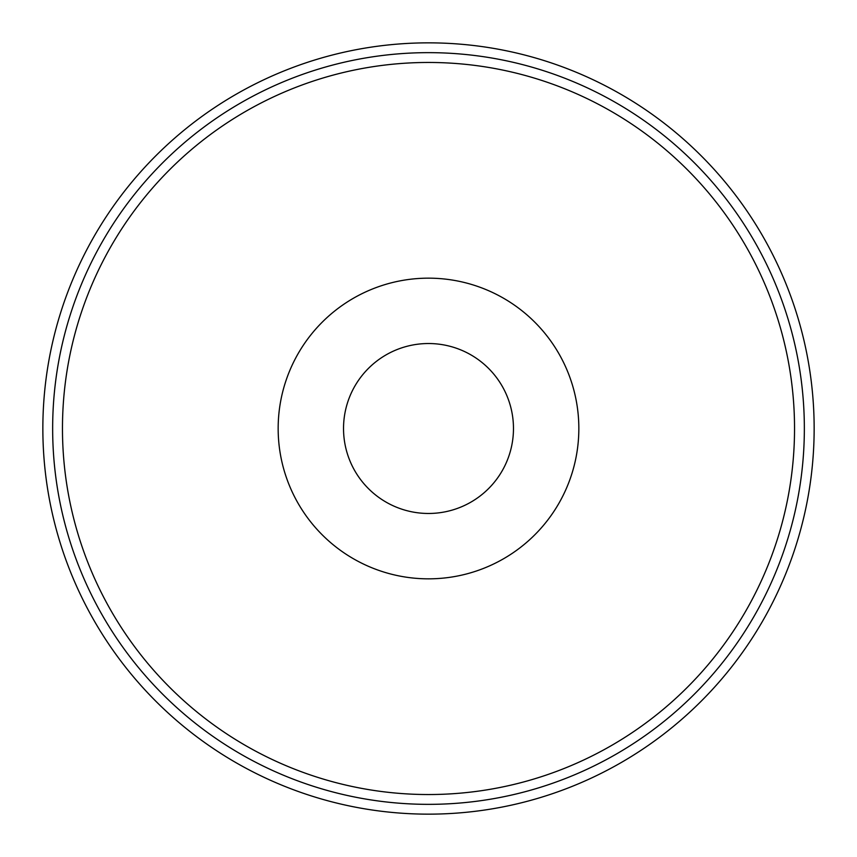 <?xml version="1.0" encoding="UTF-8"?>
<svg xmlns="http://www.w3.org/2000/svg" width="857" height="857" viewBox="0 0 857 857"><rect width="100%" height="100%" fill="white"/><g stroke="black" fill="none" stroke-linecap="round" stroke-linejoin="round"><path stroke-width="1.29" d="M513.472 428.5A84.972 84.972 0 0 1 428.5 513.472A84.972 84.972 0 0 1 343.528 428.5A84.972 84.972 0 0 1 428.5 343.528A84.972 84.972 0 0 1 513.472 428.5M578.839 428.5A150.339 150.339 0 0 1 428.5 578.839A150.339 150.339 0 0 1 278.161 428.5A150.339 150.339 0 0 1 428.5 278.161A150.339 150.339 0 0 1 578.839 428.5M804.348 428.5A375.848 375.848 0 0 1 428.5 804.348A375.848 375.848 0 0 1 52.652 428.5A375.848 375.848 0 0 1 428.5 52.652A375.848 375.848 0 0 1 804.348 428.5M814.15 428.5A385.65 385.65 0 0 0 428.5 42.85A385.65 385.65 0 0 0 42.85 428.5A385.65 385.65 0 0 0 428.5 814.15A385.65 385.65 0 0 0 814.15 428.5M794.535 428.5A366.035 366.035 0 0 1 428.5 794.535A366.035 366.035 0 0 1 62.465 428.5A366.035 366.035 0 0 1 428.5 62.465A366.035 366.035 0 0 1 794.535 428.5"/></g></svg>
